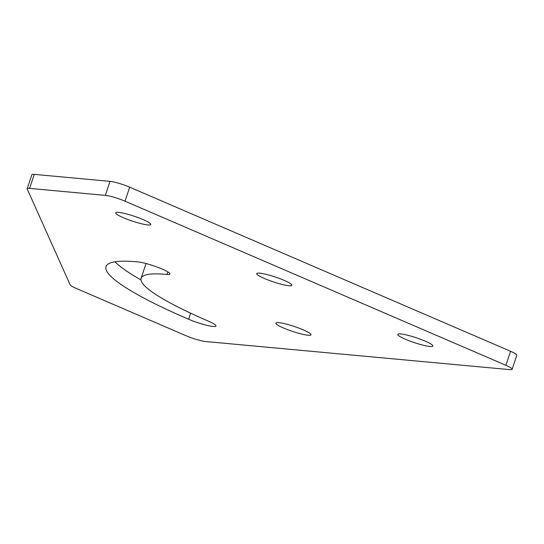 <?xml version="1.0" encoding="UTF-8"?>
<svg xmlns="http://www.w3.org/2000/svg" width="544" height="544" viewBox="0 0 544 544"><rect width="100%" height="100%" fill="white"/><g stroke="black" fill="none" stroke-linecap="round" stroke-linejoin="round"><path stroke-width="0.82" d="M143.045 219.558A18.503 2.618 18.4 0 1 150.783 224.495A18.503 2.618 18.4 0 1 141.12 223.679A18.503 2.618 18.4 0 1 123.413 217.743A18.503 2.618 18.4 0 1 115.675 212.813A18.503 2.618 18.4 0 1 125.344 213.622A18.503 2.618 18.4 0 1 143.045 219.558M303.26 329.861A18.503 2.618 18.4 0 1 310.998 334.791A18.503 2.618 18.4 0 1 301.335 333.982A18.503 2.618 18.4 0 1 283.628 328.046A18.503 2.618 18.4 0 1 275.89 323.109A18.503 2.618 18.4 0 1 285.552 323.925A18.503 2.618 18.4 0 1 303.26 329.861M284.111 280.344A18.503 2.618 18.4 0 1 291.849 285.274A18.503 2.618 18.4 0 1 282.186 284.464A18.503 2.618 18.4 0 1 264.479 278.528A18.503 2.618 18.4 0 1 256.741 273.598A18.503 2.618 18.4 0 1 266.404 274.407A18.503 2.618 18.4 0 1 284.111 280.344M425.177 341.122A18.503 2.618 18.4 0 1 432.915 346.059A18.503 2.618 18.4 0 1 423.246 345.243A18.503 2.618 18.4 0 1 405.545 339.306A18.503 2.618 18.4 0 1 397.807 334.376A18.503 2.618 18.4 0 1 407.47 335.186A18.503 2.618 18.4 0 1 425.177 341.122M208.264 321.082A18.503 2.618 18.4 0 1 216.002 326.012A18.503 2.618 18.4 0 1 206.332 325.203A18.503 2.618 18.4 0 1 188.625 319.267A197.533 27.955 18.4 0 1 106.005 266.601A197.533 27.955 18.4 0 1 137.802 261.888A18.503 2.618 18.4 0 1 157.903 267.349A18.503 2.618 18.4 0 1 169.932 274.006A18.503 2.618 18.4 0 1 166.954 274.448A160.534 22.719 -161.6 0 0 141.114 278.276A160.534 22.719 -161.6 0 0 208.264 321.082M512.135 369.274A14.919 2.108 -161.6 0 1 509.735 369.628L205.741 341.537A14.919 2.108 -161.6 0 1 186.068 335.736L76.33 288.456A14.919 2.108 -161.6 0 1 70.122 284.777L27.234 189.04A14.919 2.108 -161.6 0 1 27.2 188.741L31.865 174.726A14.919 2.108 18.4 0 1 34.265 174.372L110.017 181.37A14.919 2.108 18.4 0 1 129.683 187.17L510.558 351.281A14.919 2.108 18.4 0 1 516.8 355.259L512.135 369.274A14.919 2.108 -161.6 0 0 505.9 365.296L510.558 351.281M129.683 187.17L125.025 201.185L505.9 365.296M125.025 201.185A14.919 2.108 -161.6 0 0 105.352 195.384L110.017 181.37M34.265 174.372L29.6 188.387L105.352 195.384M29.6 188.387A14.919 2.108 -161.6 0 0 27.2 188.741M140.991 279.915A197.533 27.955 18.4 0 1 114.995 261.807M146.112 263.554A160.534 22.719 -161.6 0 0 145.778 264.262L141.114 278.276M188.625 319.267L190.652 313.181M166.954 274.448L167.81 271.871"/></g></svg>
